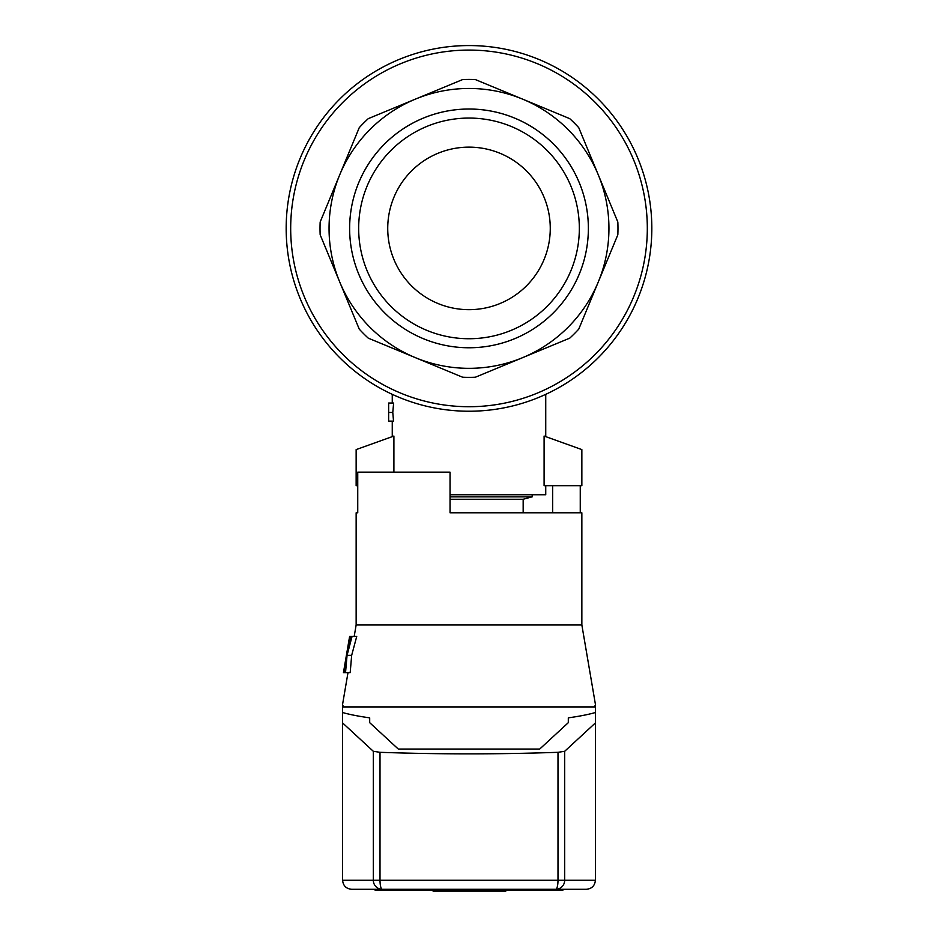 <?xml version="1.0" encoding="UTF-8"?>
<svg xmlns="http://www.w3.org/2000/svg" width="938" height="938" viewBox="0 0 938 938"><rect width="100%" height="100%" fill="white"/><g stroke="black" fill="none" stroke-linecap="round" stroke-linejoin="round"><path stroke-width="1.41" d="M523.17 512.805L523.17 499.262L450.041 499.262M450.041 496.835L532.198 496.835L532.198 494.748M415.44 357.683A139.95 139.95 0 0 1 339.708 281.951L359.254 329.132A148.978 148.978 0 0 0 368.259 338.149L462.633 377.228A148.978 148.978 0 0 0 475.367 377.228L522.56 357.683A139.95 139.95 0 0 1 415.44 357.683M469 147.137A81.254 81.254 0 0 0 398.627 269.03A81.254 81.254 0 0 0 539.373 269.03A81.254 81.254 0 0 0 469 147.137M569.741 118.645L522.56 99.111A139.95 139.95 0 0 1 598.292 281.951L617.837 234.77A148.978 148.978 0 0 0 617.837 222.025L578.746 127.662A148.978 148.978 0 0 0 569.741 118.645L567.009 117.52M339.708 174.843A139.95 139.95 0 0 1 415.44 99.111L368.259 118.645A148.978 148.978 0 0 0 359.254 127.662L320.163 222.025A148.978 148.978 0 0 0 320.163 234.77L339.708 281.951A139.95 139.95 0 0 1 339.708 174.843M469 411.231A182.828 182.828 0 0 1 286.172 228.391A182.828 182.828 0 0 1 469 45.563A182.828 182.828 0 0 1 651.828 228.391A182.828 182.828 0 0 1 469 411.231M462.633 79.566A148.978 148.978 0 0 1 475.367 79.566L522.56 99.111A139.95 139.95 0 0 0 415.44 99.111L462.633 79.566M522.56 357.683L569.741 338.149A148.978 148.978 0 0 0 578.746 329.132L598.292 281.951A139.95 139.95 0 0 1 522.56 357.683L569.741 338.149M469 109.019A119.372 119.372 0 0 0 365.621 288.083A119.372 119.372 0 0 0 572.379 288.083A119.372 119.372 0 0 0 469 109.019M469 347.764A119.361 119.361 0 0 1 365.632 168.711A119.361 119.361 0 0 1 572.368 168.711A119.361 119.361 0 0 1 469 347.764M469 338.735A110.332 110.332 0 0 1 373.453 173.225A110.332 110.332 0 0 1 564.547 173.225A110.332 110.332 0 0 1 469 338.735M388.649 403.035L393.632 403.035L392.776 412.462L393.526 421.115L388.649 421.115L388.649 403.035M450.041 494.748L545.74 494.748L545.74 485.708M544.099 436.053L581.853 449.595L581.853 485.708L544.099 485.708L544.099 436.053M357.741 485.708L356.147 485.708L356.147 449.595L393.901 436.053L393.901 472.166M388.649 412.462L392.776 412.462M513.696 889.294L513.696 890.197L424.304 890.197L424.304 889.294M375.106 889.294L375.106 890.197L424.304 890.197M379.55 889.294L379.55 890.197M558.45 889.294L558.45 890.197L562.894 890.197L562.894 889.294M513.696 890.197L558.45 890.197M504.726 890.197L504.726 891.1L505.84 891.1L505.84 890.197M434.165 890.197L434.165 891.1L504.726 891.1M433.051 890.197L433.051 891.1L434.165 891.1M357.741 512.805L356.147 512.805L357.741 512.805L357.741 472.166L450.041 472.166L450.041 512.805L581.853 512.805L581.853 624.989L356.147 624.989L354.177 636.468M580.259 485.708L580.259 512.805M345.829 660.727L345.348 662.967L346.005 660.727M347.06 655.334L351.668 655.334L350.191 672.628L345.524 672.628L347.06 655.334L352.043 636.468L349.616 636.468L348.045 649.037M347.81 649.037L347.787 650.163M352.043 636.468L356.721 636.468L351.668 655.334M345.348 662.967L343.449 672.628L344.75 672.628L345.735 662.967M343.449 672.628L349.616 636.468M347.681 650.163L351.199 636.468M345.524 672.628L344.75 672.628M369.689 717.851L369.689 722.67L369.689 717.851C358.492 716.28 349.464 714.51 342.605 712.517L342.605 705.036L343.66 706.912M342.605 706.912L595.396 706.912L595.396 705.036L594.34 706.912M369.689 722.67L398.298 749.063L539.702 749.063L568.311 722.67L568.311 717.851C579.508 716.28 588.536 714.51 595.396 712.517L595.396 706.912M568.311 722.67L568.311 717.851M564.676 751.291L557.993 752.311L557.993 880.266L564.676 880.266L564.676 751.291L595.396 722.94L595.396 880.266L564.676 880.266A9.028 8.934 90 0 1 555.753 889.294L351.633 889.294C346.157 888.743 343.144 885.742 342.605 880.266L342.605 712.517M351.633 889.294C346.157 888.743 343.144 885.742 342.605 880.266L373.324 880.266L373.324 751.291L342.605 722.94M595.396 722.94L595.396 712.517M557.993 752.311C498.664 754.375 439.336 754.375 380.007 752.311L380.007 880.266A9.028 2.239 90 0 0 382.247 889.294A9.028 8.934 -90 0 1 373.324 880.266L557.993 880.266A9.028 2.239 90 0 1 555.753 889.294L586.367 889.294C591.843 888.743 594.856 885.742 595.396 880.266C594.856 885.742 591.843 888.743 586.367 889.294L559.283 889.294M380.007 752.311L373.324 751.291M552.646 512.805L552.646 485.708M647.314 228.391A178.314 178.314 0 0 1 469 406.717A178.314 178.314 0 0 1 290.686 228.391A178.314 178.314 0 0 1 469 50.077A178.314 178.314 0 0 1 647.314 228.391M523.17 499.262L532.198 496.835M392.26 394.335L392.26 403.035M392.26 421.115L392.26 436.451M545.74 394.335L545.74 436.451M356.147 512.805L356.147 624.989M347.998 672.628L342.605 704.204M581.853 624.989L595.396 704.204"/></g></svg>
